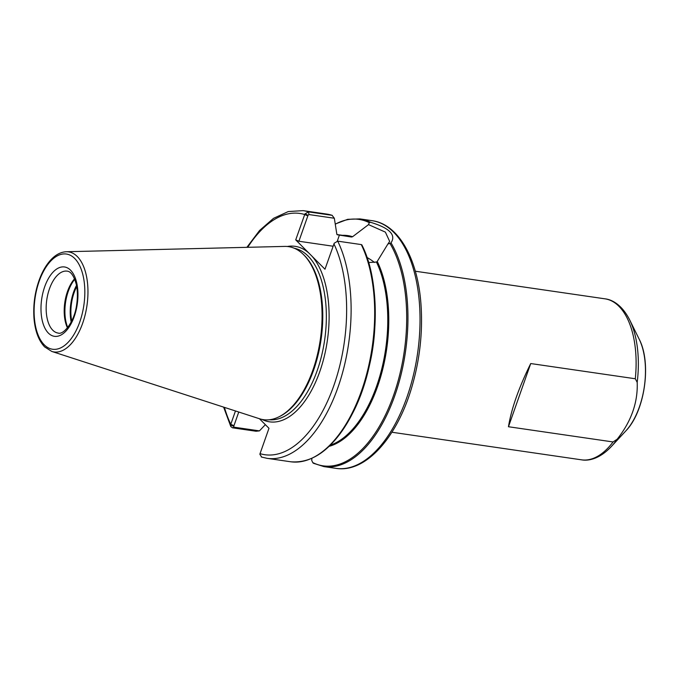 <?xml version="1.0" encoding="UTF-8"?>
<svg xmlns="http://www.w3.org/2000/svg" width="679" height="679" viewBox="0 0 679 679"><rect width="100%" height="100%" fill="white"/><g stroke="black" fill="none" stroke-linecap="round" stroke-linejoin="round"><path stroke-width="1.02" d="M508.469 426.735C511.355 408.851 518.773 387.785 530.723 363.545L508.469 426.735L613.044 441.953A81.353 41.708 98.3 0 1 581.496 459.827C588.863 461.194 599.82 458.673 611.193 446.689A79.884 40.952 98.3 0 0 617.169 439.22L613.044 441.953M530.723 363.545L635.298 378.763L637.191 382.37C637.971 402.409 631.3 421.353 617.169 439.22M76.719 286.614A30.784 15.787 -81.7 0 0 71.719 320.98M71.176 322.05A32.04 16.423 98.3 0 1 73.587 292.114A32.04 16.423 98.3 0 1 76.506 285.435M259.446 418.739L268.977 428.288L260.04 453.648L259.879 454.302L261.687 457.086M389.941 243.388L391.002 242.836C396.332 234.858 389.491 228 370.496 222.279L369.274 222.67L368.527 224.622L385.383 232.125L389.661 241.393L387.887 244.024L389.941 243.388A124.529 63.843 98.3 0 1 393.591 395.322A124.529 63.843 98.3 0 1 312.756 462.569L311.703 460.362L311.916 458.367M334.331 218.248L332.09 215.319L308.538 211.89L304.939 213.885L308.062 215.243L308.97 214.556L334.331 218.248L336.843 234.204L337.412 234.781L351.476 237.022L352.579 236.725L368.527 224.622M304.939 213.885L295.721 239.882L298.904 241.249L308.062 215.243M332.252 215.353L332.09 215.319A125.157 64.165 98.3 0 0 326.692 214.063L332.252 215.353M337.726 241.155A125.157 64.165 98.3 0 1 339.602 382.566A125.157 64.165 98.3 0 1 267.085 458.333L290.646 461.762A125.157 64.165 98.3 0 0 363.163 385.995A125.157 64.165 98.3 0 0 361.287 244.584L337.726 241.155L334.212 243.226L324.986 269.224L295.721 239.882M235.469 410.965L230.775 424.307L230.826 426.59L232.498 427.812L256.051 431.241L259.446 430.876L234.094 427.193L233.729 426.319L230.605 424.961M387.887 244.024L377.235 261.44L376.455 262.06L368.587 262.527M366.983 257.443A32.168 9.888 -160.6 0 1 374.401 262.433M298.904 241.249L333.092 246.222M336.843 234.204L337.412 234.781A106.382 54.541 98.3 0 0 337.268 234.747M313.384 463.231L312.756 462.569L313.384 463.231M233.729 426.319L238.762 412.034M265.353 424.655L259.446 430.876M67.73 327.456A32.04 16.423 98.3 0 1 68.273 291.342A32.04 16.423 98.3 0 1 74.741 279.264M67.425 327.83A31.285 16.041 98.3 0 1 67.484 291.495A31.285 16.041 98.3 0 1 74.554 278.823M66.313 251.739L284.645 246.409A87.421 44.822 98.3 0 1 303.072 254.175A87.421 44.822 98.3 0 1 320.318 339.61A87.421 44.822 98.3 0 1 279.442 416.583A87.421 44.822 98.3 0 1 259.565 418.773L51.799 351.442L44.619 346.901C38.516 340.425 34.96 330.707 33.95 317.73C33.101 304.464 34.96 291.58 39.543 279.086C42.395 271.566 45.951 265.387 50.221 260.541C55.169 254.956 60.533 252.019 66.313 251.739A50.569 25.929 98.3 0 1 86.946 305.652A50.569 25.929 98.3 0 1 51.799 351.442M303.072 254.175L303.946 255.015A86.666 44.432 98.3 0 1 321.04 339.712A86.666 44.432 98.3 0 1 280.512 416.032L279.442 416.583M415.327 271.227L604.921 298.819A81.353 41.708 98.3 0 1 635.298 378.763M625.826 430.91C644.812 411.482 651.84 363.206 639.177 339.169A57.783 29.63 98.3 0 1 625.826 430.91L611.193 446.689M639.177 339.169L629.645 319.868A79.884 40.952 98.3 0 1 637.191 382.37M335.273 224.197A124.529 63.843 98.3 0 1 369.274 222.67M342.471 235.333A106.883 54.795 98.3 0 1 352.579 236.725M335.248 224.028L347.673 219.325L359.963 218.91A125.157 64.165 98.3 0 1 370.496 222.279M359.963 218.91L372.041 220.667A125.157 64.165 98.3 0 1 417.517 353.751A125.157 64.165 98.3 0 1 335.995 468.366L323.917 466.609A125.157 64.165 98.3 0 0 397.962 385.944A125.157 64.165 98.3 0 0 391.002 242.836M307.833 215.888L304.65 214.513A121.897 62.493 98.3 0 0 247.725 247.309M308.97 214.556L308.538 211.89A125.157 64.165 98.3 0 0 303.131 210.634L288.286 211.551L273.544 218.332L259.573 230.47L246.876 247.334M233.958 425.682L230.775 424.307A121.897 62.493 98.3 0 1 224.426 407.392M287.293 246.494A88.669 45.459 98.3 0 1 308.945 253.14M333.924 243.863A121.897 62.493 98.3 0 1 333.813 385.672A121.897 62.493 98.3 0 1 260.04 453.648M311.763 255.958A88.669 45.459 98.3 0 1 321.88 365.209A88.669 45.459 98.3 0 1 262.128 419.452M337.285 241.138L339.415 235.07M294.38 248.285A86.666 44.432 98.3 0 1 324.613 340.238A86.666 44.432 98.3 0 1 269.427 419.749M377.235 261.44A106.883 54.795 98.3 0 1 382.175 371.371A106.883 54.795 98.3 0 1 329.12 446.341M376.455 262.06A106.382 54.541 98.3 0 1 381.581 369.631A106.382 54.541 98.3 0 1 330.334 445.152M336.979 234.535L346.986 235.986A106.382 54.541 98.3 0 1 351.476 237.022M374.833 327.346A106.382 54.541 98.3 0 1 369.079 366.906M361.797 244.881A124.529 63.843 98.3 0 1 369.435 365.327A124.529 63.843 98.3 0 1 314.156 457.094M232.498 427.812L234.094 427.193M49.448 288.872A31.285 16.041 98.3 0 1 67.162 271.15C70.837 271.413 73.875 275.801 76.269 284.306C77.618 290.493 77.745 297.292 76.642 304.718C74.461 322.109 63.393 335.129 58.156 333.075A31.285 16.041 98.3 0 1 52.767 330.198A31.285 16.041 98.3 0 1 49.448 288.872M48.396 333.109A35.045 17.968 98.3 0 1 52.198 273.077A35.045 17.968 98.3 0 1 77.822 298.768A35.045 17.968 98.3 0 1 48.396 333.109M44.262 344.822A48.099 24.656 98.3 0 1 49.482 262.442A48.099 24.656 98.3 0 1 84.654 297.691A48.099 24.656 98.3 0 1 44.262 344.822M391.893 432.234L581.496 459.827M604.921 298.819C612.373 299.609 622.159 305.143 629.645 319.868M223.62 407.128L230.826 426.59M261.305 456.992L267.085 458.333M313.248 463.214L323.917 466.609M361.797 244.788C382.761 285.35 378.551 363.426 352.859 412.79C334.789 447.385 314.046 463.715 290.646 461.762M303.131 210.634L326.692 214.063M372.041 220.667C399.074 224.257 418.4 260.04 421.124 306.56C422.703 333.219 419.698 359.743 412.102 386.139C397.529 437.217 365.777 473.212 335.995 468.366"/></g></svg>
